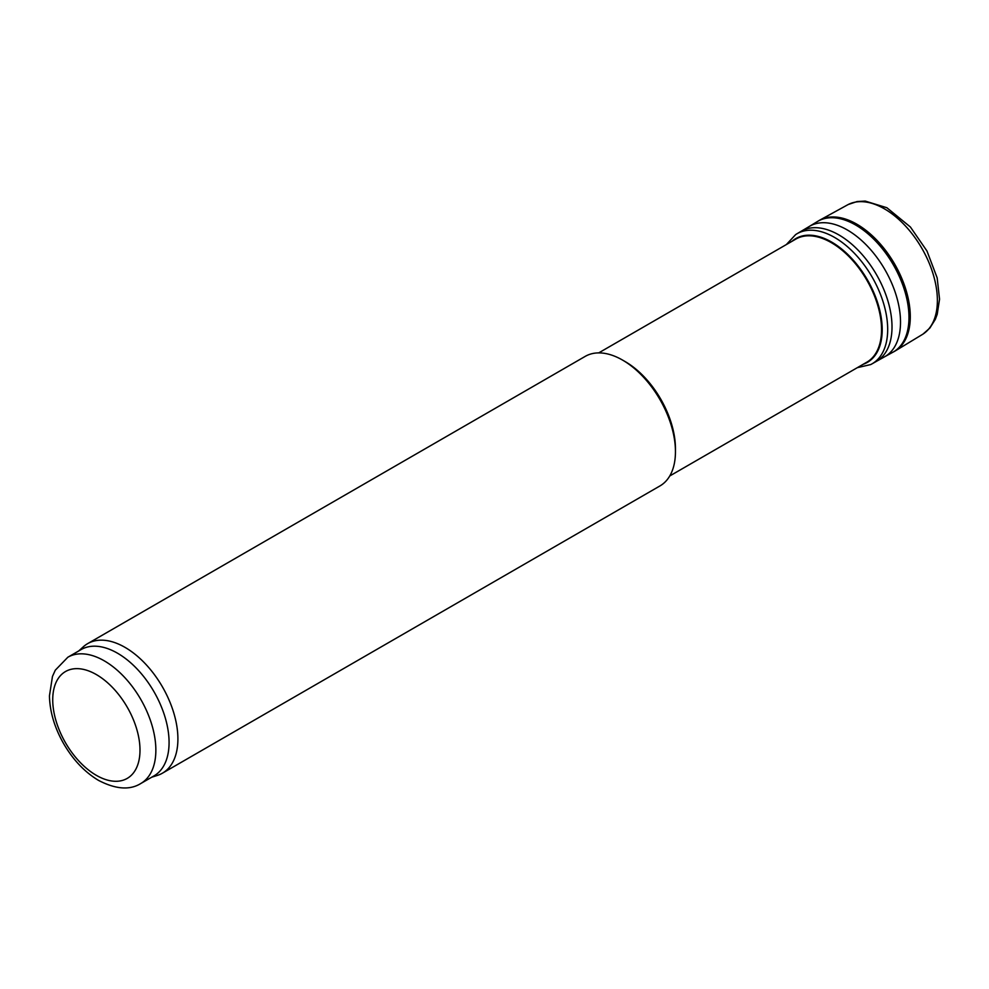 <?xml version="1.0" encoding="UTF-8"?>
<svg xmlns="http://www.w3.org/2000/svg" width="989" height="989" viewBox="0 0 989 989"><rect width="100%" height="100%" fill="white"/><g stroke="black" fill="none" stroke-linecap="round" stroke-linejoin="round"><path stroke-width="1.48" d="M140.759 783.535L153.975 775.908A72.926 42.107 -120 0 0 165.151 717.47A72.926 42.107 -120 0 0 117.518 653.21A72.926 42.107 -120 0 0 81.061 649.6L67.833 657.24L55.285 670.196L52.454 676.476L49.45 695.86C49.809 711.66 54.506 727.533 63.543 743.481C72.951 759.713 84.584 771.989 98.43 780.333C115.664 789.296 129.769 790.372 140.759 783.535A72.926 42.107 -120 0 0 151.935 725.11A72.926 42.107 -120 0 0 104.29 660.85A72.926 42.107 -120 0 0 67.833 657.24M151.7 777.218L157.461 775.388A74.793 43.182 -120 0 0 162.406 773.2A74.793 43.182 -120 0 0 173.879 713.267A74.793 43.182 -120 0 0 125.01 647.362A74.793 43.182 -120 0 0 87.625 643.654A74.793 43.182 -120 0 0 83.249 646.855L78.774 650.923M162.406 773.2L659.96 485.933A74.793 43.182 -120 0 0 675.45 451.701A74.793 43.182 -120 0 0 622.576 360.095L622.576 360.095A74.793 43.182 -120 0 0 585.179 356.399L87.625 643.654M675.45 451.701L675.45 448.647A71.047 41.019 -120 0 0 625.221 361.628A71.047 41.019 -120 0 0 625.209 361.628L622.576 360.095L625.221 361.628M669.776 475.956L866.821 362.184A71.047 41.019 -120 0 0 867.687 361.665A71.047 41.019 -120 0 0 877.478 304.451A71.047 41.019 -120 0 0 831.304 242.639A71.047 41.019 -120 0 0 796.664 238.633A71.047 41.019 -120 0 0 795.774 239.128L598.716 352.888M895.243 350.91L922.626 334.331A74.843 43.207 -120 0 0 923.046 334.059A74.843 43.207 -120 0 0 921.884 248.363A74.843 43.207 -120 0 0 848.253 204.5A74.843 43.207 -120 0 0 847.808 204.735L819.757 220.151A75.51 43.59 -120 0 0 818.669 220.77L817.235 221.647A75.473 43.578 -120 0 1 893.351 264.829A75.473 43.578 -120 0 1 892.684 352.344L894.167 351.54A75.51 43.59 -120 0 0 895.243 350.91A75.51 43.59 -120 0 0 894.649 264.075A75.51 43.59 -120 0 0 819.757 220.151M857.376 367.648L870.679 364.57A75.09 43.355 -120 0 0 872.001 363.865A75.09 43.355 -120 0 0 872.137 277.081A75.09 43.355 -120 0 0 796.911 233.8A75.09 43.355 -120 0 0 795.638 234.603L786.329 244.58M863.187 364.286A71.505 41.278 -120 0 0 867.402 279.813A71.505 41.278 -120 0 0 792.14 241.217M96.366 674.585A61.701 35.629 60 0 1 134.145 771.976A61.701 35.629 60 0 1 58.574 728.337A61.701 35.629 60 0 1 96.366 674.585M888.456 354.149A75.473 43.578 -120 0 0 892.684 352.344L884.821 356.658A75.263 43.454 -120 0 0 884.932 269.688A75.263 43.454 -120 0 0 809.558 226.296A75.263 43.454 -120 0 0 809.311 226.444L801.3 231.216A75.127 43.38 -120 0 1 876.452 274.583A75.127 43.38 -120 0 1 876.427 361.356L884.574 356.806A75.263 43.454 -120 0 0 884.821 356.658M880.161 358.735A75.263 43.454 -120 0 0 884.574 356.806M923.046 334.059L929.895 328.014L935.31 319.373L937.213 314.292L939.55 299.185L937.164 277.872L926.977 251.021L910.399 227L886.861 207.727L865.19 201.076L857.055 201.558L848.253 204.5M809.558 226.296L817.235 221.647M872.001 363.865L876.427 361.356M796.911 233.8L801.3 231.216"/></g></svg>

